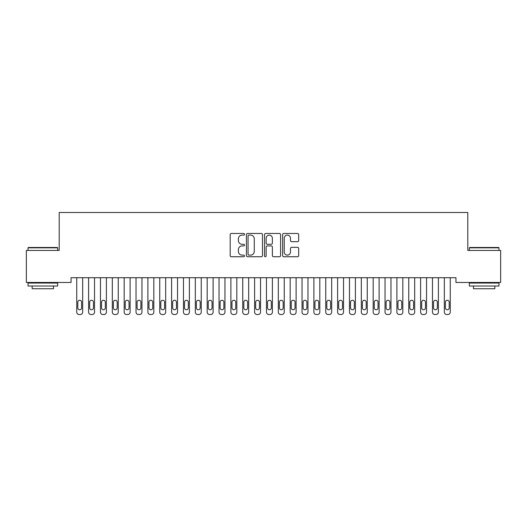 <?xml version="1.0" encoding="UTF-8"?>
<svg xmlns="http://www.w3.org/2000/svg" width="527" height="527" viewBox="0 0 527 527"><rect width="100%" height="100%" fill="white"/><g stroke="black" fill="none" stroke-linecap="round" stroke-linejoin="round"><path stroke-width="0.79" d="M244.528 234.284A0.817 0.817 0 0 0 243.711 233.468L231.346 233.468A1.166 1.166 0 0 0 230.18 234.634L230.18 255.582A1.166 1.166 0 0 0 231.346 256.748L243.711 256.748A0.817 0.817 0 0 0 244.528 255.931A0.817 0.817 0 0 0 243.711 255.121L242.11 255.121A3.722 3.722 0 0 1 238.388 251.392L238.388 249.646A3.722 3.722 0 0 1 242.11 245.925L243.711 245.925A0.817 0.817 0 0 0 244.528 245.108A0.817 0.817 0 0 0 243.711 244.297L242.11 244.297A3.722 3.722 0 0 1 238.388 240.569L238.388 238.823A3.722 3.722 0 0 1 242.11 235.101L243.711 235.101A0.817 0.817 0 0 0 244.528 234.284M297.518 241.676A1.166 1.166 0 0 0 298.677 240.51L298.677 234.634A1.166 1.166 0 0 0 297.518 233.468L283.783 233.468A1.166 1.166 0 0 0 282.617 234.634L282.617 255.582A1.166 1.166 0 0 0 283.783 256.748L297.518 256.748A1.166 1.166 0 0 0 298.677 255.582L298.677 248.487A1.166 1.166 0 0 0 297.518 247.321L291.635 247.321A1.166 1.166 0 0 0 290.476 248.487L290.476 252.005A3.116 3.116 0 0 1 287.36 255.121A3.116 3.116 0 0 1 284.244 252.005L284.244 238.211A3.116 3.116 0 0 1 287.36 235.101A3.116 3.116 0 0 1 290.476 238.211L290.476 240.51A1.166 1.166 0 0 0 291.635 241.676L297.518 241.676M455.947 277.716L71.053 277.716L71.053 282.459L26.35 282.459L26.35 250.444L59.195 250.444L59.195 212.5L467.805 212.5L467.805 250.444L500.65 250.444L500.65 282.459L455.947 282.459L455.947 277.716M262.479 234.634A1.166 1.166 0 0 0 261.32 233.468L247.585 233.468A1.166 1.166 0 0 0 246.419 234.634L246.419 255.582A1.166 1.166 0 0 0 247.585 256.748L261.32 256.748A1.166 1.166 0 0 0 262.479 255.582L262.479 234.634M265.68 233.468L279.415 233.468A1.166 1.166 0 0 1 280.581 234.634L280.581 255.582A1.166 1.166 0 0 1 279.415 256.748L273.539 256.748A1.166 1.166 0 0 1 272.373 255.582L272.373 247.091A1.166 1.166 0 0 0 271.214 245.925L267.314 245.925A1.166 1.166 0 0 0 266.148 247.091L266.148 255.931A0.817 0.817 0 0 1 265.331 256.748A0.817 0.817 0 0 1 264.521 255.931L264.521 234.634A1.166 1.166 0 0 1 265.68 233.468M248.863 235.101A0.817 0.817 0 0 0 248.052 235.912L248.052 254.304A0.817 0.817 0 0 0 248.863 255.121L250.549 255.121A3.722 3.722 0 0 0 254.277 251.392L254.277 238.823A3.722 3.722 0 0 0 250.549 235.101L248.863 235.101M272.373 238.27A3.116 3.116 0 0 0 269.264 235.161A3.116 3.116 0 0 0 266.148 238.27L266.148 243.131A1.166 1.166 0 0 0 267.314 244.297L271.214 244.297A1.166 1.166 0 0 0 272.373 243.131L272.373 238.27M76.744 312.129L76.744 277.716L76.744 312.129A2.371 2.371 179.3 0 0 79.116 314.5L80.302 314.5A2.371 2.371 179.3 0 0 82.673 312.129L82.673 277.716M77.812 307.86A1.897 1.897 0.7 0 0 79.709 309.757A1.897 1.897 0.7 0 0 81.606 307.86A1.897 1.897 -0.7 0 1 79.709 309.757A1.897 1.897 -0.7 0 1 77.812 307.86L77.812 302.169A1.897 1.897 -0.7 0 1 79.709 300.271A1.897 1.897 -0.7 0 1 81.606 302.169A1.897 1.897 0.7 0 0 79.709 300.271A1.897 1.897 0.7 0 0 77.812 302.169M81.606 302.169L81.606 307.86M88.602 312.129L88.602 277.716L88.602 312.129A2.371 2.371 179.3 0 0 90.973 314.5L92.159 314.5A2.371 2.371 179.3 0 0 94.531 312.129L94.531 277.716M89.669 307.86A1.897 1.897 0.7 0 0 91.566 309.757A1.897 1.897 0.7 0 0 93.463 307.86A1.897 1.897 -0.7 0 1 91.566 309.757A1.897 1.897 -0.7 0 1 89.669 307.86L89.669 302.169A1.897 1.897 -0.7 0 1 91.566 300.271A1.897 1.897 -0.7 0 1 93.463 302.169A1.897 1.897 0.7 0 0 91.566 300.271A1.897 1.897 0.7 0 0 89.669 302.169M100.459 312.129L100.459 277.716L100.459 312.129A2.371 2.371 179.3 0 0 102.831 314.5L104.017 314.5A2.371 2.371 179.3 0 0 106.388 312.129L106.388 277.716M101.527 307.86A1.897 1.897 0.7 0 0 103.424 309.757A1.897 1.897 0.7 0 0 105.321 307.86A1.897 1.897 -0.7 0 1 103.424 309.757A1.897 1.897 -0.7 0 1 101.527 307.86L101.527 302.169A1.897 1.897 -0.7 0 1 103.424 300.271A1.897 1.897 -0.7 0 1 105.321 302.169A1.897 1.897 0.7 0 0 103.424 300.271A1.897 1.897 0.7 0 0 101.527 302.169M93.463 302.169L93.463 307.86M105.321 302.169L105.321 307.86M28.01 247.835L28.366 247.479L57.298 247.479L57.654 247.835L28.01 247.835L28.01 250.444M57.654 286.016L28.01 286.016L28.01 283.052L57.654 283.052L57.654 286.016M53.504 286.016L53.504 288.743L32.16 288.743L32.16 286.016M469.346 247.835L469.702 247.479L498.634 247.479L498.99 247.835L469.346 247.835L469.346 250.444M498.99 286.016L469.346 286.016L469.346 283.052L498.99 283.052L498.99 286.016M494.84 286.016L494.84 288.743L473.496 288.743L473.496 286.016M112.317 312.129L112.317 277.716L112.317 312.129A2.371 2.371 179.3 0 0 114.688 314.5L115.874 314.5A2.371 2.371 179.3 0 0 118.246 312.129L118.246 277.716M113.384 307.86A1.897 1.897 0.7 0 0 115.281 309.757A1.897 1.897 0.7 0 0 117.178 307.86A1.897 1.897 -0.7 0 1 115.281 309.757A1.897 1.897 -0.7 0 1 113.384 307.86L113.384 302.169A1.897 1.897 -0.7 0 1 115.281 300.271A1.897 1.897 -0.7 0 1 117.178 302.169A1.897 1.897 0.7 0 0 115.281 300.271A1.897 1.897 0.7 0 0 113.384 302.169M124.174 312.129L124.174 277.716L124.174 312.129A2.371 2.371 179.3 0 0 126.546 314.5L127.732 314.5A2.371 2.371 179.3 0 0 130.103 312.129L130.103 277.716M125.242 307.86A1.897 1.897 0.7 0 0 127.139 309.757A1.897 1.897 0.7 0 0 129.036 307.86A1.897 1.897 -0.7 0 1 127.139 309.757A1.897 1.897 -0.7 0 1 125.242 307.86L125.242 302.169A1.897 1.897 -0.7 0 1 127.139 300.271A1.897 1.897 -0.7 0 1 129.036 302.169A1.897 1.897 0.7 0 0 127.139 300.271A1.897 1.897 0.7 0 0 125.242 302.169M117.178 302.169L117.178 307.86M129.036 302.169L129.036 307.86M136.032 312.129L136.032 277.716L136.032 312.129A2.371 2.371 179.3 0 0 138.403 314.5L139.589 314.5A2.371 2.371 179.3 0 0 141.961 312.129L141.961 277.716M137.099 307.86A1.897 1.897 0.7 0 0 138.996 309.757A1.897 1.897 0.7 0 0 140.893 307.86A1.897 1.897 -0.7 0 1 138.996 309.757A1.897 1.897 -0.7 0 1 137.099 307.86L137.099 302.169A1.897 1.897 -0.7 0 1 138.996 300.271A1.897 1.897 -0.7 0 1 140.893 302.169A1.897 1.897 0.7 0 0 138.996 300.271A1.897 1.897 0.7 0 0 137.099 302.169M140.893 302.169L140.893 307.86M147.889 312.129L147.889 277.716L147.889 312.129A2.371 2.371 179.3 0 0 150.261 314.5L151.447 314.5A2.371 2.371 179.3 0 0 153.818 312.129L153.818 277.716M148.957 307.86A1.897 1.897 0.7 0 0 150.854 309.757A1.897 1.897 0.7 0 0 152.751 307.86A1.897 1.897 -0.7 0 1 150.854 309.757A1.897 1.897 -0.7 0 1 148.957 307.86L148.957 302.169A1.897 1.897 -0.7 0 1 150.854 300.271A1.897 1.897 -0.7 0 1 152.751 302.169A1.897 1.897 0.7 0 0 150.854 300.271A1.897 1.897 0.7 0 0 148.957 302.169M152.751 302.169L152.751 307.86M159.747 312.129L159.747 277.716L159.747 312.129A2.371 2.371 179.3 0 0 162.118 314.5L163.304 314.5A2.371 2.371 179.3 0 0 165.676 312.129L165.676 277.716M160.814 307.86A1.897 1.897 0.7 0 0 162.711 309.757A1.897 1.897 0.7 0 0 164.608 307.86A1.897 1.897 -0.7 0 1 162.711 309.757A1.897 1.897 -0.7 0 1 160.814 307.86L160.814 302.169A1.897 1.897 -0.7 0 1 162.711 300.271A1.897 1.897 -0.7 0 1 164.608 302.169A1.897 1.897 0.7 0 0 162.711 300.271A1.897 1.897 0.7 0 0 160.814 302.169M164.608 302.169L164.608 307.86M171.604 312.129L171.604 277.716L171.604 312.129A2.371 2.371 179.3 0 0 173.976 314.5L175.162 314.5A2.371 2.371 179.3 0 0 177.533 312.129L177.533 277.716M172.672 307.86A1.897 1.897 0.7 0 0 174.569 309.757A1.897 1.897 0.7 0 0 176.466 307.86A1.897 1.897 -0.7 0 1 174.569 309.757A1.897 1.897 -0.7 0 1 172.672 307.86L172.672 302.169A1.897 1.897 -0.7 0 1 174.569 300.271A1.897 1.897 -0.7 0 1 176.466 302.169A1.897 1.897 0.7 0 0 174.569 300.271A1.897 1.897 0.7 0 0 172.672 302.169M176.466 302.169L176.466 307.86M183.462 312.129L183.462 277.716L183.462 312.129A2.371 2.371 179.3 0 0 185.833 314.5L187.019 314.5A2.371 2.371 179.3 0 0 189.391 312.129L189.391 277.716M184.529 307.86A1.897 1.897 0.7 0 0 186.426 309.757A1.897 1.897 0.7 0 0 188.323 307.86A1.897 1.897 -0.7 0 1 186.426 309.757A1.897 1.897 -0.7 0 1 184.529 307.86L184.529 302.169A1.897 1.897 -0.7 0 1 186.426 300.271A1.897 1.897 -0.7 0 1 188.323 302.169A1.897 1.897 0.7 0 0 186.426 300.271A1.897 1.897 0.7 0 0 184.529 302.169M188.323 302.169L188.323 307.86M195.319 312.129L195.319 277.716L195.319 312.129A2.371 2.371 179.3 0 0 197.691 314.5L198.877 314.5A2.371 2.371 179.3 0 0 201.248 312.129L201.248 277.716M196.387 307.86A1.897 1.897 0.7 0 0 198.284 309.757A1.897 1.897 0.7 0 0 200.181 307.86A1.897 1.897 -0.7 0 1 198.284 309.757A1.897 1.897 -0.7 0 1 196.387 307.86L196.387 302.169A1.897 1.897 -0.7 0 1 198.284 300.271A1.897 1.897 -0.7 0 1 200.181 302.169A1.897 1.897 0.7 0 0 198.284 300.271A1.897 1.897 0.7 0 0 196.387 302.169M200.181 302.169L200.181 307.86M207.177 312.129L207.177 277.716L207.177 312.129A2.371 2.371 179.3 0 0 209.548 314.5L210.734 314.5A2.371 2.371 179.3 0 0 213.106 312.129L213.106 277.716M208.244 307.86A1.897 1.897 0.7 0 0 210.141 309.757A1.897 1.897 0.7 0 0 212.038 307.86A1.897 1.897 -0.7 0 1 210.141 309.757A1.897 1.897 -0.7 0 1 208.244 307.86L208.244 302.169A1.897 1.897 -0.7 0 1 210.141 300.271A1.897 1.897 -0.7 0 1 212.038 302.169A1.897 1.897 0.7 0 0 210.141 300.271A1.897 1.897 0.7 0 0 208.244 302.169M212.038 302.169L212.038 307.86M219.034 312.129L219.034 277.716L219.034 312.129A2.371 2.371 179.3 0 0 221.406 314.5L222.592 314.5A2.371 2.371 179.3 0 0 224.963 312.129L224.963 277.716M220.102 307.86A1.897 1.897 0.7 0 0 221.999 309.757A1.897 1.897 0.7 0 0 223.896 307.86A1.897 1.897 -0.7 0 1 221.999 309.757A1.897 1.897 -0.7 0 1 220.102 307.86L220.102 302.169A1.897 1.897 -0.7 0 1 221.999 300.271A1.897 1.897 -0.7 0 1 223.896 302.169A1.897 1.897 0.7 0 0 221.999 300.271A1.897 1.897 0.7 0 0 220.102 302.169M223.896 302.169L223.896 307.86M230.892 312.129L230.892 277.716L230.892 312.129A2.371 2.371 179.3 0 0 233.263 314.5L234.449 314.5A2.371 2.371 179.3 0 0 236.821 312.129L236.821 277.716M231.959 307.86A1.897 1.897 0.7 0 0 233.856 309.757A1.897 1.897 0.7 0 0 235.753 307.86A1.897 1.897 -0.7 0 1 233.856 309.757A1.897 1.897 -0.7 0 1 231.959 307.86L231.959 302.169A1.897 1.897 -0.7 0 1 233.856 300.271A1.897 1.897 -0.7 0 1 235.753 302.169A1.897 1.897 0.7 0 0 233.856 300.271A1.897 1.897 0.7 0 0 231.959 302.169M235.753 302.169L235.753 307.86M242.749 312.129L242.749 277.716L242.749 312.129A2.371 2.371 179.3 0 0 245.121 314.5L246.307 314.5A2.371 2.371 179.3 0 0 248.678 312.129L248.678 277.716M243.817 307.86A1.897 1.897 0.7 0 0 245.714 309.757A1.897 1.897 0.7 0 0 247.611 307.86A1.897 1.897 -0.7 0 1 245.714 309.757A1.897 1.897 -0.7 0 1 243.817 307.86L243.817 302.169A1.897 1.897 -0.7 0 1 245.714 300.271A1.897 1.897 -0.7 0 1 247.611 302.169A1.897 1.897 0.7 0 0 245.714 300.271A1.897 1.897 0.7 0 0 243.817 302.169M247.611 302.169L247.611 307.86M254.607 312.129L254.607 277.716L254.607 312.129A2.371 2.371 179.3 0 0 256.978 314.5L258.164 314.5A2.371 2.371 179.3 0 0 260.536 312.129L260.536 277.716M255.674 307.86A1.897 1.897 0.7 0 0 257.571 309.757A1.897 1.897 0.7 0 0 259.468 307.86A1.897 1.897 -0.7 0 1 257.571 309.757A1.897 1.897 -0.7 0 1 255.674 307.86L255.674 302.169A1.897 1.897 -0.7 0 1 257.571 300.271A1.897 1.897 -0.7 0 1 259.468 302.169A1.897 1.897 0.7 0 0 257.571 300.271A1.897 1.897 0.7 0 0 255.674 302.169M259.468 302.169L259.468 307.86M266.464 312.129L266.464 277.716L266.464 312.129A2.371 2.371 179.3 0 0 268.836 314.5L270.022 314.5A2.371 2.371 179.3 0 0 272.393 312.129L272.393 277.716M267.532 307.86A1.897 1.897 0.7 0 0 269.429 309.757A1.897 1.897 0.7 0 0 271.326 307.86A1.897 1.897 -0.7 0 1 269.429 309.757A1.897 1.897 -0.7 0 1 267.532 307.86L267.532 302.169A1.897 1.897 -0.7 0 1 269.429 300.271A1.897 1.897 -0.7 0 1 271.326 302.169A1.897 1.897 0.7 0 0 269.429 300.271A1.897 1.897 0.7 0 0 267.532 302.169M271.326 302.169L271.326 307.86M278.322 312.129L278.322 277.716L278.322 312.129A2.371 2.371 179.3 0 0 280.693 314.5L281.879 314.5A2.371 2.371 179.3 0 0 284.251 312.129L284.251 277.716M279.389 307.86A1.897 1.897 0.7 0 0 281.286 309.757A1.897 1.897 0.7 0 0 283.183 307.86A1.897 1.897 -0.7 0 1 281.286 309.757A1.897 1.897 -0.7 0 1 279.389 307.86L279.389 302.169A1.897 1.897 -0.7 0 1 281.286 300.271A1.897 1.897 -0.7 0 1 283.183 302.169A1.897 1.897 0.7 0 0 281.286 300.271A1.897 1.897 0.7 0 0 279.389 302.169M283.183 302.169L283.183 307.86M290.179 312.129L290.179 277.716L290.179 312.129A2.371 2.371 179.3 0 0 292.551 314.5L293.737 314.5A2.371 2.371 179.3 0 0 296.108 312.129L296.108 277.716M291.247 307.86A1.897 1.897 0.7 0 0 293.144 309.757A1.897 1.897 0.7 0 0 295.041 307.86A1.897 1.897 -0.7 0 1 293.144 309.757A1.897 1.897 -0.7 0 1 291.247 307.86L291.247 302.169A1.897 1.897 -0.7 0 1 293.144 300.271A1.897 1.897 -0.7 0 1 295.041 302.169A1.897 1.897 0.7 0 0 293.144 300.271A1.897 1.897 0.7 0 0 291.247 302.169M295.041 302.169L295.041 307.86M302.037 312.129L302.037 277.716L302.037 312.129A2.371 2.371 179.3 0 0 304.408 314.5L305.594 314.5A2.371 2.371 179.3 0 0 307.966 312.129L307.966 277.716M303.104 307.86A1.897 1.897 0.7 0 0 305.001 309.757A1.897 1.897 0.7 0 0 306.898 307.86A1.897 1.897 -0.7 0 1 305.001 309.757A1.897 1.897 -0.7 0 1 303.104 307.86L303.104 302.169A1.897 1.897 -0.7 0 1 305.001 300.271A1.897 1.897 -0.7 0 1 306.898 302.169A1.897 1.897 0.7 0 0 305.001 300.271A1.897 1.897 0.7 0 0 303.104 302.169M306.898 302.169L306.898 307.86M313.894 312.129L313.894 277.716L313.894 312.129A2.371 2.371 179.3 0 0 316.266 314.5L317.452 314.5A2.371 2.371 179.3 0 0 319.823 312.129L319.823 277.716M314.962 307.86A1.897 1.897 0.7 0 0 316.859 309.757A1.897 1.897 0.7 0 0 318.756 307.86A1.897 1.897 -0.7 0 1 316.859 309.757A1.897 1.897 -0.7 0 1 314.962 307.86L314.962 302.169A1.897 1.897 -0.7 0 1 316.859 300.271A1.897 1.897 -0.7 0 1 318.756 302.169A1.897 1.897 0.7 0 0 316.859 300.271A1.897 1.897 0.7 0 0 314.962 302.169M318.756 302.169L318.756 307.86M325.752 312.129L325.752 277.716L325.752 312.129A2.371 2.371 179.3 0 0 328.123 314.5L329.309 314.5A2.371 2.371 179.3 0 0 331.681 312.129L331.681 277.716M326.819 307.86A1.897 1.897 0.7 0 0 328.716 309.757A1.897 1.897 0.7 0 0 330.613 307.86A1.897 1.897 -0.7 0 1 328.716 309.757A1.897 1.897 -0.7 0 1 326.819 307.86L326.819 302.169A1.897 1.897 -0.7 0 1 328.716 300.271A1.897 1.897 -0.7 0 1 330.613 302.169A1.897 1.897 0.7 0 0 328.716 300.271A1.897 1.897 0.7 0 0 326.819 302.169M330.613 302.169L330.613 307.86M337.609 312.129L337.609 277.716L337.609 312.129A2.371 2.371 179.3 0 0 339.981 314.5L341.167 314.5A2.371 2.371 179.3 0 0 343.538 312.129L343.538 277.716M338.677 307.86A1.897 1.897 0.7 0 0 340.574 309.757A1.897 1.897 0.7 0 0 342.471 307.86A1.897 1.897 -0.7 0 1 340.574 309.757A1.897 1.897 -0.7 0 1 338.677 307.86L338.677 302.169A1.897 1.897 -0.7 0 1 340.574 300.271A1.897 1.897 -0.7 0 1 342.471 302.169A1.897 1.897 0.7 0 0 340.574 300.271A1.897 1.897 0.7 0 0 338.677 302.169M342.471 302.169L342.471 307.86M349.467 312.129L349.467 277.716L349.467 312.129A2.371 2.371 179.3 0 0 351.838 314.5L353.024 314.5A2.371 2.371 179.3 0 0 355.396 312.129L355.396 277.716M350.534 307.86A1.897 1.897 0.7 0 0 352.431 309.757A1.897 1.897 0.7 0 0 354.328 307.86A1.897 1.897 -0.7 0 1 352.431 309.757A1.897 1.897 -0.7 0 1 350.534 307.86L350.534 302.169A1.897 1.897 -0.7 0 1 352.431 300.271A1.897 1.897 -0.7 0 1 354.328 302.169A1.897 1.897 0.7 0 0 352.431 300.271A1.897 1.897 0.7 0 0 350.534 302.169M354.328 302.169L354.328 307.86M361.324 312.129L361.324 277.716L361.324 312.129A2.371 2.371 179.3 0 0 363.696 314.5L364.882 314.5A2.371 2.371 179.3 0 0 367.253 312.129L367.253 277.716M362.392 307.86A1.897 1.897 0.7 0 0 364.289 309.757A1.897 1.897 0.7 0 0 366.186 307.86A1.897 1.897 -0.7 0 1 364.289 309.757A1.897 1.897 -0.7 0 1 362.392 307.86L362.392 302.169A1.897 1.897 -0.7 0 1 364.289 300.271A1.897 1.897 -0.7 0 1 366.186 302.169A1.897 1.897 0.7 0 0 364.289 300.271A1.897 1.897 0.7 0 0 362.392 302.169M366.186 302.169L366.186 307.86M373.182 312.129L373.182 277.716L373.182 312.129A2.371 2.371 179.3 0 0 375.553 314.5L376.739 314.5A2.371 2.371 179.3 0 0 379.111 312.129L379.111 277.716M374.249 307.86A1.897 1.897 0.7 0 0 376.146 309.757A1.897 1.897 0.7 0 0 378.043 307.86A1.897 1.897 -0.7 0 1 376.146 309.757A1.897 1.897 -0.7 0 1 374.249 307.86L374.249 302.169A1.897 1.897 -0.7 0 1 376.146 300.271A1.897 1.897 -0.7 0 1 378.043 302.169A1.897 1.897 0.7 0 0 376.146 300.271A1.897 1.897 0.7 0 0 374.249 302.169M378.043 302.169L378.043 307.86M385.039 312.129L385.039 277.716L385.039 312.129A2.371 2.371 179.3 0 0 387.411 314.5L388.597 314.5A2.371 2.371 179.3 0 0 390.968 312.129L390.968 277.716M386.107 307.86A1.897 1.897 0.7 0 0 388.004 309.757A1.897 1.897 0.7 0 0 389.901 307.86A1.897 1.897 -0.7 0 1 388.004 309.757A1.897 1.897 -0.7 0 1 386.107 307.86L386.107 302.169A1.897 1.897 -0.7 0 1 388.004 300.271A1.897 1.897 -0.7 0 1 389.901 302.169A1.897 1.897 0.7 0 0 388.004 300.271A1.897 1.897 0.7 0 0 386.107 302.169M389.901 302.169L389.901 307.86M396.897 312.129L396.897 277.716L396.897 312.129A2.371 2.371 179.3 0 0 399.268 314.5L400.454 314.5A2.371 2.371 179.3 0 0 402.826 312.129L402.826 277.716M397.964 307.86A1.897 1.897 0.7 0 0 399.861 309.757A1.897 1.897 0.7 0 0 401.758 307.86A1.897 1.897 -0.7 0 1 399.861 309.757A1.897 1.897 -0.7 0 1 397.964 307.86L397.964 302.169A1.897 1.897 -0.7 0 1 399.861 300.271A1.897 1.897 -0.7 0 1 401.758 302.169A1.897 1.897 0.7 0 0 399.861 300.271A1.897 1.897 0.7 0 0 397.964 302.169M401.758 302.169L401.758 307.86M408.754 312.129L408.754 277.716L408.754 312.129A2.371 2.371 179.3 0 0 411.126 314.5L412.312 314.5A2.371 2.371 179.3 0 0 414.683 312.129L414.683 277.716M409.822 307.86A1.897 1.897 0.7 0 0 411.719 309.757A1.897 1.897 0.7 0 0 413.616 307.86A1.897 1.897 -0.7 0 1 411.719 309.757A1.897 1.897 -0.7 0 1 409.822 307.86L409.822 302.169A1.897 1.897 -0.7 0 1 411.719 300.271A1.897 1.897 -0.7 0 1 413.616 302.169A1.897 1.897 0.7 0 0 411.719 300.271A1.897 1.897 0.7 0 0 409.822 302.169M413.616 302.169L413.616 307.86M420.612 312.129L420.612 277.716L420.612 312.129A2.371 2.371 179.3 0 0 422.983 314.5L424.169 314.5A2.371 2.371 179.3 0 0 426.541 312.129L426.541 277.716M421.679 307.86A1.897 1.897 0.7 0 0 423.576 309.757A1.897 1.897 0.7 0 0 425.473 307.86A1.897 1.897 -0.7 0 1 423.576 309.757A1.897 1.897 -0.7 0 1 421.679 307.86L421.679 302.169A1.897 1.897 -0.7 0 1 423.576 300.271A1.897 1.897 -0.7 0 1 425.473 302.169A1.897 1.897 0.7 0 0 423.576 300.271A1.897 1.897 0.7 0 0 421.679 302.169M425.473 302.169L425.473 307.86M432.469 312.129L432.469 277.716L432.469 312.129A2.371 2.371 179.3 0 0 434.841 314.5L436.027 314.5A2.371 2.371 179.3 0 0 438.398 312.129L438.398 277.716M433.537 307.86A1.897 1.897 0.7 0 0 435.434 309.757A1.897 1.897 0.7 0 0 437.331 307.86A1.897 1.897 -0.7 0 1 435.434 309.757A1.897 1.897 -0.7 0 1 433.537 307.86L433.537 302.169A1.897 1.897 -0.7 0 1 435.434 300.271A1.897 1.897 -0.7 0 1 437.331 302.169A1.897 1.897 0.7 0 0 435.434 300.271A1.897 1.897 0.7 0 0 433.537 302.169M437.331 302.169L437.331 307.86M444.327 312.129L444.327 277.716L444.327 312.129A2.371 2.371 179.3 0 0 446.698 314.5L447.884 314.5A2.371 2.371 179.3 0 0 450.256 312.129L450.256 277.716M445.394 307.86A1.897 1.897 0.7 0 0 447.291 309.757A1.897 1.897 0.7 0 0 449.188 307.86A1.897 1.897 -0.7 0 1 447.291 309.757A1.897 1.897 -0.7 0 1 445.394 307.86L445.394 302.169A1.897 1.897 -0.7 0 1 447.291 300.271A1.897 1.897 -0.7 0 1 449.188 302.169A1.897 1.897 0.7 0 0 447.291 300.271A1.897 1.897 0.7 0 0 445.394 302.169M449.188 302.169L449.188 307.86M57.654 250.444L57.654 247.835M50.895 283.052L50.895 282.459M34.769 283.052L34.769 282.459M498.99 250.444L498.99 247.835M492.231 283.052L492.231 282.459M476.105 283.052L476.105 282.459"/></g></svg>
